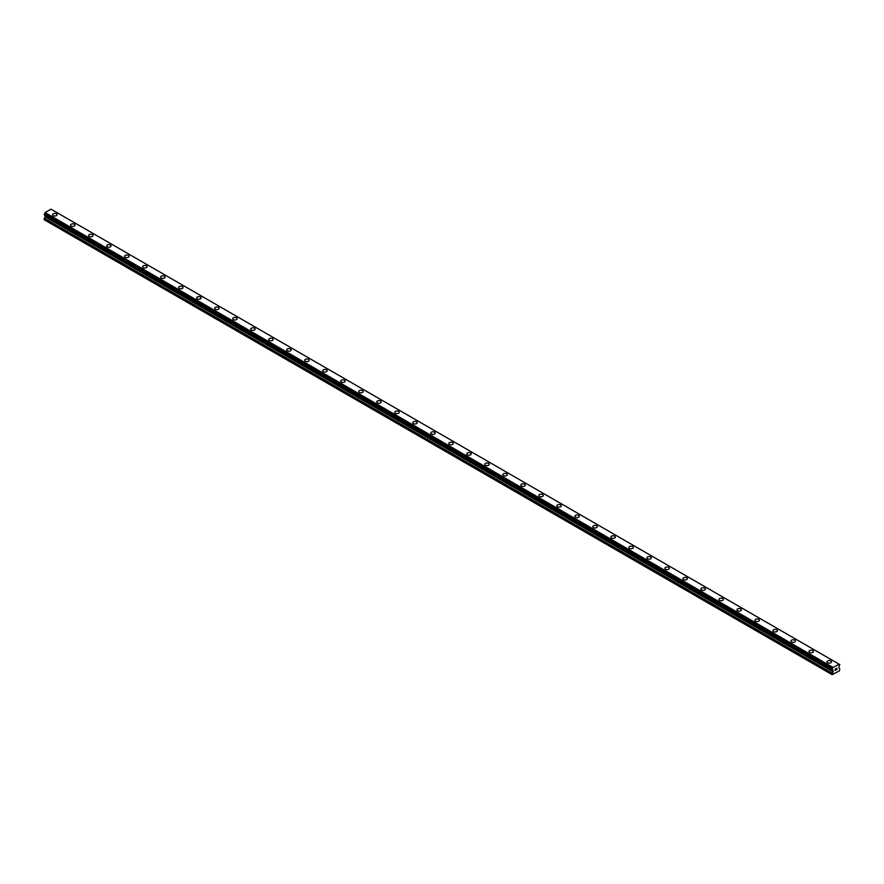 <?xml version="1.0" encoding="UTF-8"?>
<svg xmlns="http://www.w3.org/2000/svg" width="884" height="884" viewBox="0 0 884 884"><rect width="100%" height="100%" fill="white"/><g stroke="black" fill="none" stroke-linecap="round" stroke-linejoin="round"><path stroke-width="1.33" d="M52.554 214.735A2.232 1.282 180 0 1 53.924 213.552A2.232 1.282 180 0 1 56.355 213.829A2.232 1.282 180 0 1 57.007 214.746A2.232 1.282 180 0 1 55.637 215.928A2.232 1.282 180 0 1 53.206 215.652A2.232 1.282 180 0 1 52.554 214.735A2.232 1.282 180 0 1 53.924 213.552A2.232 1.282 180 0 1 56.355 213.829A2.232 1.282 180 0 1 57.007 214.735M70.565 225.133A2.232 1.282 180 0 1 71.935 223.95A2.232 1.282 180 0 1 74.367 224.227A2.232 1.282 180 0 1 75.018 225.144A2.232 1.282 180 0 1 73.648 226.326A2.232 1.282 180 0 1 71.217 226.05A2.232 1.282 180 0 1 70.565 225.133A2.232 1.282 180 0 1 71.935 223.95A2.232 1.282 180 0 1 74.367 224.227A2.232 1.282 180 0 1 75.018 225.133M88.577 235.531A2.232 1.282 180 0 1 89.947 234.348A2.232 1.282 180 0 1 92.378 234.625A2.232 1.282 180 0 1 93.03 235.542A2.232 1.282 180 0 1 91.649 236.724A2.232 1.282 180 0 1 89.229 236.448A2.232 1.282 180 0 1 88.577 235.531A2.232 1.282 180 0 1 89.947 234.348A2.232 1.282 180 0 1 92.378 234.625A2.232 1.282 180 0 1 93.03 235.531M106.588 245.929A2.232 1.282 180 0 1 107.959 244.746A2.232 1.282 180 0 1 110.389 245.023A2.232 1.282 180 0 1 111.041 245.94A2.232 1.282 180 0 1 109.66 247.122A2.232 1.282 180 0 1 107.24 246.846A2.232 1.282 180 0 1 106.588 245.929A2.232 1.282 180 0 1 107.959 244.746A2.232 1.282 180 0 1 110.389 245.023A2.232 1.282 180 0 1 111.041 245.929M124.589 256.338A2.232 1.282 180 0 1 125.97 255.144A2.232 1.282 180 0 1 128.401 255.421A2.232 1.282 180 0 1 129.053 256.338M128.401 255.421A2.232 1.282 180 0 1 129.053 256.327A2.232 1.282 180 0 1 127.672 257.52A2.232 1.282 180 0 1 125.241 257.244A2.232 1.282 180 0 1 124.589 256.327A2.232 1.282 180 0 1 125.97 255.144A2.232 1.282 180 0 1 128.401 255.421M142.6 266.725A2.232 1.282 180 0 1 143.982 265.543A2.232 1.282 180 0 1 146.412 265.819A2.232 1.282 180 0 1 147.064 266.736A2.232 1.282 180 0 1 145.683 267.918A2.232 1.282 180 0 1 143.252 267.642A2.232 1.282 180 0 1 142.6 266.725A2.232 1.282 180 0 1 143.982 265.543A2.232 1.282 180 0 1 146.412 265.819A2.232 1.282 180 0 1 147.064 266.725M160.612 277.123A2.232 1.282 180 0 1 161.993 275.941A2.232 1.282 180 0 1 164.413 276.217A2.232 1.282 180 0 1 165.076 277.134A2.232 1.282 180 0 1 163.695 278.316A2.232 1.282 180 0 1 161.264 278.04A2.232 1.282 180 0 1 160.612 277.123A2.232 1.282 180 0 1 161.993 275.941A2.232 1.282 180 0 1 164.413 276.217A2.232 1.282 180 0 1 165.076 277.123M178.623 287.521A2.232 1.282 180 0 1 180.005 286.339A2.232 1.282 180 0 1 182.424 286.615A2.232 1.282 180 0 1 183.076 287.532A2.232 1.282 180 0 1 181.706 288.714A2.232 1.282 180 0 1 179.275 288.438A2.232 1.282 180 0 1 178.623 287.521A2.232 1.282 180 0 1 180.005 286.339A2.232 1.282 180 0 1 182.424 286.615A2.232 1.282 180 0 1 183.076 287.521M196.635 297.919A2.232 1.282 180 0 1 198.005 296.737A2.232 1.282 180 0 1 200.436 297.013A2.232 1.282 180 0 1 201.088 297.93A2.232 1.282 180 0 1 199.718 299.112A2.232 1.282 180 0 1 197.287 298.836A2.232 1.282 180 0 1 196.635 297.919A2.232 1.282 180 0 1 198.005 296.737A2.232 1.282 180 0 1 200.436 297.013A2.232 1.282 180 0 1 201.088 297.919M214.646 308.328A2.232 1.282 180 0 1 216.016 307.135A2.232 1.282 180 0 1 218.447 307.411A2.232 1.282 180 0 1 219.099 308.328M218.447 307.411A2.232 1.282 180 0 1 219.099 308.317A2.232 1.282 180 0 1 217.729 309.511A2.232 1.282 180 0 1 215.298 309.234A2.232 1.282 180 0 1 214.646 308.317A2.232 1.282 180 0 1 216.016 307.135A2.232 1.282 180 0 1 218.447 307.411M232.658 318.715A2.232 1.282 180 0 1 234.028 317.533A2.232 1.282 180 0 1 236.459 317.809A2.232 1.282 180 0 1 237.111 318.726A2.232 1.282 180 0 1 235.741 319.909A2.232 1.282 180 0 1 233.31 319.632A2.232 1.282 180 0 1 232.658 318.715A2.232 1.282 180 0 1 234.028 317.533A2.232 1.282 180 0 1 236.459 317.809A2.232 1.282 180 0 1 237.111 318.715M250.669 329.113A2.232 1.282 180 0 1 252.039 327.931A2.232 1.282 180 0 1 254.47 328.207A2.232 1.282 180 0 1 255.122 329.124A2.232 1.282 180 0 1 253.741 330.307A2.232 1.282 180 0 1 251.321 330.03A2.232 1.282 180 0 1 250.669 329.113A2.232 1.282 180 0 1 252.039 327.931A2.232 1.282 180 0 1 254.47 328.207A2.232 1.282 180 0 1 255.122 329.113M268.67 339.511A2.232 1.282 180 0 1 270.051 338.329A2.232 1.282 180 0 1 272.482 338.605A2.232 1.282 180 0 1 273.134 339.522A2.232 1.282 180 0 1 271.753 340.705A2.232 1.282 180 0 1 269.333 340.428A2.232 1.282 180 0 1 268.67 339.511A2.232 1.282 180 0 1 270.051 338.329A2.232 1.282 180 0 1 272.482 338.605A2.232 1.282 180 0 1 273.134 339.511M286.681 349.909A2.232 1.282 180 0 1 288.062 348.727A2.232 1.282 180 0 1 290.493 349.003A2.232 1.282 180 0 1 291.145 349.92A2.232 1.282 180 0 1 289.764 351.103A2.232 1.282 180 0 1 287.333 350.826A2.232 1.282 180 0 1 286.681 349.909A2.232 1.282 180 0 1 288.062 348.727A2.232 1.282 180 0 1 290.493 349.003A2.232 1.282 180 0 1 291.145 349.909M304.693 360.318A2.232 1.282 180 0 1 306.074 359.125A2.232 1.282 180 0 1 308.505 359.401A2.232 1.282 180 0 1 309.157 360.318M308.505 359.401A2.232 1.282 180 0 1 309.157 360.307A2.232 1.282 180 0 1 307.776 361.501A2.232 1.282 180 0 1 305.345 361.224A2.232 1.282 180 0 1 304.693 360.307A2.232 1.282 180 0 1 306.074 359.125A2.232 1.282 180 0 1 308.505 359.401M322.704 370.705A2.232 1.282 180 0 1 324.085 369.523A2.232 1.282 180 0 1 326.505 369.799A2.232 1.282 180 0 1 327.157 370.716A2.232 1.282 180 0 1 325.787 371.899A2.232 1.282 180 0 1 323.356 371.623A2.232 1.282 180 0 1 322.704 370.705A2.232 1.282 180 0 1 324.085 369.523A2.232 1.282 180 0 1 326.505 369.799A2.232 1.282 180 0 1 327.157 370.705M340.716 381.103A2.232 1.282 180 0 1 342.086 379.921A2.232 1.282 180 0 1 344.517 380.197A2.232 1.282 180 0 1 345.169 381.114A2.232 1.282 180 0 1 343.799 382.297A2.232 1.282 180 0 1 341.368 382.021A2.232 1.282 180 0 1 340.716 381.103A2.232 1.282 180 0 1 342.086 379.921A2.232 1.282 180 0 1 344.517 380.197A2.232 1.282 180 0 1 345.169 381.103M358.727 391.502A2.232 1.282 180 0 1 360.097 390.319A2.232 1.282 180 0 1 362.528 390.595A2.232 1.282 180 0 1 363.18 391.513A2.232 1.282 180 0 1 361.81 392.695A2.232 1.282 180 0 1 359.379 392.419A2.232 1.282 180 0 1 358.727 391.502A2.232 1.282 180 0 1 360.097 390.319A2.232 1.282 180 0 1 362.528 390.595A2.232 1.282 180 0 1 363.18 391.502M376.739 401.9A2.232 1.282 180 0 1 378.109 400.717A2.232 1.282 180 0 1 380.54 400.993A2.232 1.282 180 0 1 381.192 401.911A2.232 1.282 180 0 1 379.822 403.093A2.232 1.282 180 0 1 377.391 402.817A2.232 1.282 180 0 1 376.739 401.9A2.232 1.282 180 0 1 378.109 400.717A2.232 1.282 180 0 1 380.54 400.993A2.232 1.282 180 0 1 381.192 401.9M394.75 412.309A2.232 1.282 180 0 1 396.12 411.115A2.232 1.282 180 0 1 398.551 411.392A2.232 1.282 180 0 1 399.203 412.309M398.551 411.392A2.232 1.282 180 0 1 399.203 412.298A2.232 1.282 180 0 1 397.822 413.491A2.232 1.282 180 0 1 395.402 413.215A2.232 1.282 180 0 1 394.75 412.298A2.232 1.282 180 0 1 396.12 411.115A2.232 1.282 180 0 1 398.551 411.392M412.751 422.696A2.232 1.282 180 0 1 414.132 421.513A2.232 1.282 180 0 1 416.563 421.79A2.232 1.282 180 0 1 417.215 422.707A2.232 1.282 180 0 1 415.834 423.889A2.232 1.282 180 0 1 413.414 423.613A2.232 1.282 180 0 1 412.751 422.696A2.232 1.282 180 0 1 414.132 421.513A2.232 1.282 180 0 1 416.563 421.79A2.232 1.282 180 0 1 417.215 422.696M430.762 433.094A2.232 1.282 180 0 1 432.143 431.911A2.232 1.282 180 0 1 434.574 432.188A2.232 1.282 180 0 1 435.226 433.105A2.232 1.282 180 0 1 433.845 434.287A2.232 1.282 180 0 1 431.414 434.011A2.232 1.282 180 0 1 430.762 433.094A2.232 1.282 180 0 1 432.143 431.911A2.232 1.282 180 0 1 434.574 432.188A2.232 1.282 180 0 1 435.226 433.094M448.774 443.492A2.232 1.282 180 0 1 450.155 442.309A2.232 1.282 180 0 1 452.586 442.586A2.232 1.282 180 0 1 453.238 443.503A2.232 1.282 180 0 1 451.857 444.685A2.232 1.282 180 0 1 449.426 444.409A2.232 1.282 180 0 1 448.774 443.492A2.232 1.282 180 0 1 450.155 442.309A2.232 1.282 180 0 1 452.586 442.586A2.232 1.282 180 0 1 453.238 443.492M466.785 453.89A2.232 1.282 180 0 1 468.166 452.707A2.232 1.282 180 0 1 470.586 452.984A2.232 1.282 180 0 1 471.249 453.901A2.232 1.282 180 0 1 469.868 455.083A2.232 1.282 180 0 1 467.437 454.807A2.232 1.282 180 0 1 466.785 453.89A2.232 1.282 180 0 1 468.166 452.707A2.232 1.282 180 0 1 470.586 452.984A2.232 1.282 180 0 1 471.249 453.89M484.797 464.299A2.232 1.282 180 0 1 486.178 463.106A2.232 1.282 180 0 1 488.598 463.382A2.232 1.282 180 0 1 489.25 464.299M488.598 463.382A2.232 1.282 180 0 1 489.25 464.288A2.232 1.282 180 0 1 487.88 465.481A2.232 1.282 180 0 1 485.449 465.205A2.232 1.282 180 0 1 484.797 464.288A2.232 1.282 180 0 1 486.178 463.106A2.232 1.282 180 0 1 488.598 463.382M502.808 474.686A2.232 1.282 180 0 1 504.178 473.504A2.232 1.282 180 0 1 506.609 473.78A2.232 1.282 180 0 1 507.261 474.697A2.232 1.282 180 0 1 505.891 475.879A2.232 1.282 180 0 1 503.46 475.603A2.232 1.282 180 0 1 502.808 474.686A2.232 1.282 180 0 1 504.178 473.504A2.232 1.282 180 0 1 506.609 473.78A2.232 1.282 180 0 1 507.261 474.686M520.82 485.084A2.232 1.282 180 0 1 522.19 483.902A2.232 1.282 180 0 1 524.621 484.178A2.232 1.282 180 0 1 525.273 485.095A2.232 1.282 180 0 1 523.903 486.277A2.232 1.282 180 0 1 521.472 486.001A2.232 1.282 180 0 1 520.82 485.084A2.232 1.282 180 0 1 522.19 483.902A2.232 1.282 180 0 1 524.621 484.178A2.232 1.282 180 0 1 525.273 485.084M538.831 495.482A2.232 1.282 180 0 1 540.201 494.3A2.232 1.282 180 0 1 542.632 494.576A2.232 1.282 180 0 1 543.284 495.493A2.232 1.282 180 0 1 541.914 496.675A2.232 1.282 180 0 1 539.483 496.399A2.232 1.282 180 0 1 538.831 495.482A2.232 1.282 180 0 1 540.201 494.3A2.232 1.282 180 0 1 542.632 494.576A2.232 1.282 180 0 1 543.284 495.482M556.843 505.88A2.232 1.282 180 0 1 558.213 504.698A2.232 1.282 180 0 1 560.644 504.974A2.232 1.282 180 0 1 561.296 505.891A2.232 1.282 180 0 1 559.915 507.073A2.232 1.282 180 0 1 557.495 506.797A2.232 1.282 180 0 1 556.843 505.88A2.232 1.282 180 0 1 558.213 504.698A2.232 1.282 180 0 1 560.644 504.974A2.232 1.282 180 0 1 561.296 505.88M574.843 516.289A2.232 1.282 180 0 1 576.224 515.096A2.232 1.282 180 0 1 578.655 515.372A2.232 1.282 180 0 1 579.307 516.289M578.655 515.372A2.232 1.282 180 0 1 579.307 516.278A2.232 1.282 180 0 1 577.926 517.471A2.232 1.282 180 0 1 575.495 517.195A2.232 1.282 180 0 1 574.843 516.278A2.232 1.282 180 0 1 576.224 515.096A2.232 1.282 180 0 1 578.655 515.372M592.855 526.676A2.232 1.282 180 0 1 594.236 525.494A2.232 1.282 180 0 1 596.667 525.77A2.232 1.282 180 0 1 597.319 526.687A2.232 1.282 180 0 1 595.938 527.87A2.232 1.282 180 0 1 593.507 527.593A2.232 1.282 180 0 1 592.855 526.676A2.232 1.282 180 0 1 594.236 525.494A2.232 1.282 180 0 1 596.667 525.77A2.232 1.282 180 0 1 597.319 526.676M610.866 537.074A2.232 1.282 180 0 1 612.247 535.892A2.232 1.282 180 0 1 614.667 536.168A2.232 1.282 180 0 1 615.33 537.085A2.232 1.282 180 0 1 613.949 538.268A2.232 1.282 180 0 1 611.518 537.991A2.232 1.282 180 0 1 610.866 537.074A2.232 1.282 180 0 1 612.247 535.892A2.232 1.282 180 0 1 614.667 536.168A2.232 1.282 180 0 1 615.33 537.074M628.878 547.472A2.232 1.282 180 0 1 630.259 546.29A2.232 1.282 180 0 1 632.679 546.566A2.232 1.282 180 0 1 633.331 547.483A2.232 1.282 180 0 1 631.961 548.666A2.232 1.282 180 0 1 629.53 548.389A2.232 1.282 180 0 1 628.878 547.472A2.232 1.282 180 0 1 630.259 546.29A2.232 1.282 180 0 1 632.679 546.566A2.232 1.282 180 0 1 633.331 547.472M646.889 557.87A2.232 1.282 180 0 1 648.259 556.688A2.232 1.282 180 0 1 650.69 556.964A2.232 1.282 180 0 1 651.342 557.881A2.232 1.282 180 0 1 649.972 559.064A2.232 1.282 180 0 1 647.541 558.787A2.232 1.282 180 0 1 646.889 557.87A2.232 1.282 180 0 1 648.259 556.688A2.232 1.282 180 0 1 650.69 556.964A2.232 1.282 180 0 1 651.342 557.87M664.901 568.279A2.232 1.282 180 0 1 666.271 567.086A2.232 1.282 180 0 1 668.702 567.362A2.232 1.282 180 0 1 669.354 568.279M668.702 567.362A2.232 1.282 180 0 1 669.354 568.268A2.232 1.282 180 0 1 667.984 569.462A2.232 1.282 180 0 1 665.553 569.186A2.232 1.282 180 0 1 664.901 568.268A2.232 1.282 180 0 1 666.271 567.086A2.232 1.282 180 0 1 668.702 567.362M682.912 578.666A2.232 1.282 180 0 1 684.282 577.484A2.232 1.282 180 0 1 686.713 577.76A2.232 1.282 180 0 1 687.365 578.677A2.232 1.282 180 0 1 685.995 579.86A2.232 1.282 180 0 1 683.564 579.584A2.232 1.282 180 0 1 682.912 578.666A2.232 1.282 180 0 1 684.282 577.484A2.232 1.282 180 0 1 686.713 577.76A2.232 1.282 180 0 1 687.365 578.666M700.924 589.064A2.232 1.282 180 0 1 702.294 587.882A2.232 1.282 180 0 1 704.725 588.158A2.232 1.282 180 0 1 705.377 589.076A2.232 1.282 180 0 1 703.995 590.258A2.232 1.282 180 0 1 701.576 589.982A2.232 1.282 180 0 1 700.924 589.064A2.232 1.282 180 0 1 702.294 587.882A2.232 1.282 180 0 1 704.725 588.158A2.232 1.282 180 0 1 705.377 589.064M718.924 599.462A2.232 1.282 180 0 1 720.305 598.28A2.232 1.282 180 0 1 722.736 598.556A2.232 1.282 180 0 1 723.388 599.474A2.232 1.282 180 0 1 722.007 600.656A2.232 1.282 180 0 1 719.587 600.38A2.232 1.282 180 0 1 718.924 599.462A2.232 1.282 180 0 1 720.305 598.28A2.232 1.282 180 0 1 722.736 598.556A2.232 1.282 180 0 1 723.388 599.462M736.936 609.861A2.232 1.282 180 0 1 738.317 608.678A2.232 1.282 180 0 1 740.748 608.954A2.232 1.282 180 0 1 741.4 609.872A2.232 1.282 180 0 1 740.019 611.054A2.232 1.282 180 0 1 737.587 610.778A2.232 1.282 180 0 1 736.936 609.861A2.232 1.282 180 0 1 738.317 608.678A2.232 1.282 180 0 1 740.748 608.954A2.232 1.282 180 0 1 741.4 609.861M754.947 620.27A2.232 1.282 180 0 1 756.328 619.076A2.232 1.282 180 0 1 758.759 619.352A2.232 1.282 180 0 1 759.411 620.27M758.759 619.352A2.232 1.282 180 0 1 759.411 620.259A2.232 1.282 180 0 1 758.03 621.452A2.232 1.282 180 0 1 755.599 621.176A2.232 1.282 180 0 1 754.947 620.259A2.232 1.282 180 0 1 756.328 619.076A2.232 1.282 180 0 1 758.759 619.352M772.959 630.657A2.232 1.282 180 0 1 774.34 629.474A2.232 1.282 180 0 1 776.76 629.751A2.232 1.282 180 0 1 777.412 630.668A2.232 1.282 180 0 1 776.041 631.85A2.232 1.282 180 0 1 773.611 631.574A2.232 1.282 180 0 1 772.959 630.657A2.232 1.282 180 0 1 774.34 629.474A2.232 1.282 180 0 1 776.76 629.751A2.232 1.282 180 0 1 777.412 630.657M790.97 641.055A2.232 1.282 180 0 1 792.351 639.872A2.232 1.282 180 0 1 794.771 640.149A2.232 1.282 180 0 1 795.423 641.066A2.232 1.282 180 0 1 794.053 642.248A2.232 1.282 180 0 1 791.622 641.972A2.232 1.282 180 0 1 790.97 641.055A2.232 1.282 180 0 1 792.351 639.872A2.232 1.282 180 0 1 794.771 640.149A2.232 1.282 180 0 1 795.423 641.055M808.982 651.453A2.232 1.282 180 0 1 810.352 650.27A2.232 1.282 180 0 1 812.783 650.547A2.232 1.282 180 0 1 813.435 651.464A2.232 1.282 180 0 1 812.064 652.646A2.232 1.282 180 0 1 809.634 652.37A2.232 1.282 180 0 1 808.982 651.453A2.232 1.282 180 0 1 810.352 650.27A2.232 1.282 180 0 1 812.783 650.547A2.232 1.282 180 0 1 813.435 651.453M826.993 661.851A2.232 1.282 180 0 1 828.363 660.668A2.232 1.282 180 0 1 830.794 660.945A2.232 1.282 180 0 1 831.446 661.862A2.232 1.282 180 0 1 830.076 663.044A2.232 1.282 180 0 1 827.645 662.768A2.232 1.282 180 0 1 826.993 661.851A2.232 1.282 180 0 1 828.363 660.668A2.232 1.282 180 0 1 830.794 660.945A2.232 1.282 180 0 1 831.446 661.851M835.148 669.199L835.767 668.845L835.148 669.199M835.148 669.851L835.148 670.415L835.148 669.851M835.148 670.415L835.767 670.061L835.148 670.415M835.06 670.558L835.767 668.746M836.253 668.823L836.894 668.227M836.728 669L836.352 669.718L836.728 669M836.352 669.718L837.015 669.332L836.352 669.718M836.176 669.906L837.015 669.431L836.187 669.906L836.872 668.381M832.22 669.84L832.794 670.171L832.142 669.089L833.037 667.453L839.159 664.204L839.8 664.669L838.783 667.343L839.8 669.1L839.358 670.945L832.142 674.658L833.059 671.774L45.117 216.856L44.2 218.602L44.2 219.74L832.142 674.658M833.059 671.774L832.794 670.171M45.139 215.453L45.117 216.856M833.071 670.37L44.874 215.309L832.805 670.216M44.2 214.878L832.142 669.796L44.2 214.878L45.095 212.536L50.963 209.143L839.159 664.204L51.206 209.287M838.905 664.061L50.963 209.143M833.037 667.453L45.095 212.536M833.159 670.591L45.217 215.674M839.734 664.624L839.17 664.304L839.734 664.624M832.794 667.873L44.841 212.956M832.772 667.95L44.83 213.033M832.209 668.967L44.266 214.05M832.142 669.089L44.2 214.171M833.159 671.431L45.217 216.525M832.242 673.177L44.299 218.26M832.142 673.509L44.2 218.602M839.778 664.624L839.17 664.271M832.164 669.84L44.222 214.922"/></g></svg>
